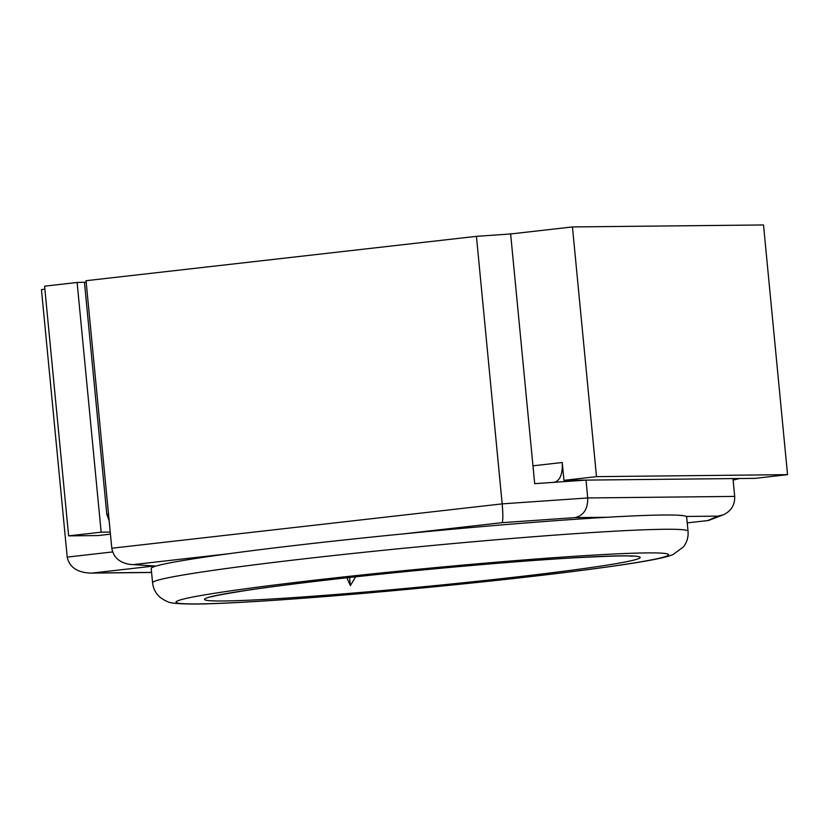 <?xml version="1.0" encoding="UTF-8"?>
<svg xmlns="http://www.w3.org/2000/svg" width="829" height="829" viewBox="0 0 829 829"><rect width="100%" height="100%" fill="white"/><g stroke="black" fill="none" stroke-linecap="round" stroke-linejoin="round"><path stroke-width="1.24" d="M708.484 520.477L687.231 522.892L708.484 520.477L723.624 514.695L718.111 516.125L686.225 516.457A268.969 10.321 174.5 0 0 607.087 517.275A268.969 10.321 174.5 0 0 403.65 533.855A268.969 10.321 174.5 0 0 228.462 553.772A268.969 10.321 174.5 0 0 151.199 568.528L152.577 582.797C153.199 588.631 155.769 593.523 160.266 597.46L165.303 600.714C168.588 601.439 165.997 604.051 196.058 604.04C227.447 603.75 291.228 599.647 364.791 593.253L479.297 582.248C558.083 573.958 625.398 565.233 654.558 559.409C663.656 557.606 669.822 555.979 673.065 554.528L683.417 546.933C686.992 542.239 688.536 537.005 688.039 531.234A268.969 10.321 174.5 0 0 419.319 546.736A268.969 10.321 174.5 0 0 152.577 582.797M732.971 478.582L755.022 478.354L787.55 474.654L763.509 224.96L572.445 226.939L596.497 476.644L563.958 480.333L732.971 478.582L734.691 496.416C735.012 504.788 731.323 510.882 723.624 514.695M734.691 496.416L587.72 497.949L586.01 480.105L534.684 483.67L510.633 233.965L476.426 236.338L502.177 503.877C503.11 514.747 503.058 521.016 502.042 522.674L403.65 533.855M688.039 531.234L686.661 516.964A268.969 10.321 174.5 0 0 686.225 516.457M572.445 226.939L510.633 233.965M86.185 282.202L77.118 282.482L101.159 532.177L68.631 535.876L98.029 535.565L110.444 534.156M84.465 282.399L106.796 514.26L109.159 520.799M563.958 480.333L562.238 462.499C562.746 473.421 560.342 479.96 555.047 482.115L551.793 482.478M739.458 478.52L733.116 480.095M110.247 532.083L101.159 532.177M476.426 236.338L86.04 280.71L111.801 548.238C113.521 557.596 119.801 563.005 130.64 564.487L154.671 565.948L92.547 573.015L151.572 572.393M44.88 289.176L41.45 289.57L67.211 557.098C69.315 567.046 77.014 572.393 90.32 573.108L92.547 573.015M130.64 564.487L154.671 565.948M111.801 548.238L502.177 503.877L587.72 497.949C587.906 508.871 583.73 515.42 575.212 517.607L502.042 522.674M77.118 282.482L44.59 286.171L68.631 535.876M787.55 474.654L596.497 476.644M349.569 577.481L350.356 585.626L355.631 576.818M350.356 585.626L346.905 577.782M228.462 553.772L134.194 564.487M707.79 520.539L718.111 516.125M562.238 462.499L532.964 465.825M108.506 514.073L106.796 514.26M112.62 551.938L67.211 557.098M607.087 517.275L575.212 517.607M557.492 482.084L555.047 482.115M197.893 603.926A247.456 9.502 174.5 0 0 622.424 564.746A247.456 9.502 174.5 0 0 446.779 566.57A247.456 9.502 174.5 0 0 197.893 603.926M223.923 600.973A218.763 8.394 -5.5 0 1 443.95 567.948A218.763 8.394 -5.5 0 1 599.232 566.331A218.763 8.394 -5.5 0 1 223.923 600.973M90.32 573.108L151.583 572.476M212.151 596.745C212.918 596.02 225.187 593.782 248.969 590.03C288.938 584.082 356.874 576.238 425.204 569.72C481.649 564.352 530.467 560.435 571.647 557.948C609.906 555.99 630.092 555.44 632.226 556.3"/></g></svg>

